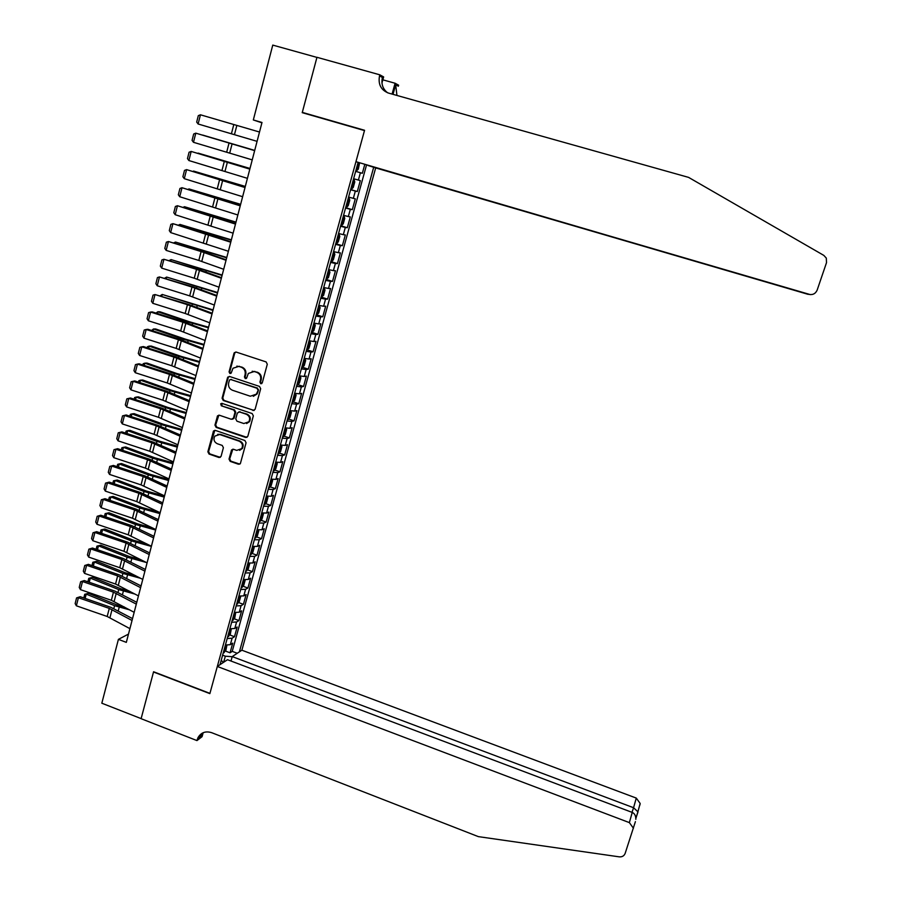 <?xml version="1.0" encoding="UTF-8"?>
<svg xmlns="http://www.w3.org/2000/svg" width="902" height="902" viewBox="0 0 902 902"><rect width="100%" height="100%" fill="white"/><g stroke="black" fill="none" stroke-linecap="round" stroke-linejoin="round"><path stroke-width="1.35" d="M260.757 383.733L262.256 382.899L267.296 364.216L266.101 361.905L236.132 352.062L234.013 353.268L229.074 371.883L229.897 373.496L231.171 373.09L232.998 368.23L238.804 366.404L241.296 367.215C244.419 368.625 245.694 371.083 245.096 374.589L244.453 376.991L245.288 378.603L246.584 378.175L248.321 373.451L254.251 371.5L256.754 372.334C259.889 373.744 261.163 376.202 260.565 379.708L259.923 382.121L260.757 383.733M252.188 371.252L257.42 372.233C260.554 373.642 261.828 376.1 261.23 379.607L260.577 382.008L261.636 383.677M235.805 351.983L234.7 353.201L229.762 371.782L230.754 373.428M236.831 366.144L241.973 367.125C245.096 368.535 246.37 370.981 245.784 374.488L245.141 376.889L246.156 378.547M229.018 459.095L230.19 461.373L238.478 464.237L240.372 463.572L246.077 442.792L244.893 440.503L215.33 430.389L213.503 430.987L207.866 451.789L209.05 454.056L218.994 457.494L221.08 456.356L223.392 447.696L222.219 445.419L217.269 443.716C214.045 441.969 213.222 439.432 214.823 436.117L219.716 434.527L239.165 441.179C242.345 442.859 243.202 445.34 241.736 448.632L236.685 450.391L233.449 449.275L231.577 449.918L229.018 459.095L229.706 458.892L230.889 461.17L239.819 464.113M253.327 119.955L272.765 45.1L316.929 57.401L302.226 112.66L364.487 130.576L209.929 693.379L153.577 671.753L141.129 718.612L101.825 703.21L118.41 639.36L126.325 642.371L261.997 122.48L253.327 119.955L261.907 122.819M252.977 410.511L255.108 409.328L260.678 388.728L259.483 386.417L229.638 376.495L227.53 377.69L222.084 398.222L223.268 400.511L254.184 410.455M253.349 415.856L247.825 436.309L245.705 437.47L216.13 427.379L214.947 425.101L217.54 415.811L219.355 415.224L231.34 419.283L233.449 418.111L235.005 412.315L233.821 410.027L221.328 405.799L220.697 403.78L221.971 403.374L252.154 413.556L253.349 415.856M225.353 651.03L230.055 652.789L232.716 643.149L230.326 644.671L232.107 638.21L227.203 638.537M229.751 634.94L234.486 636.711L237.158 627.025L234.791 628.48L236.583 621.985L231.679 622.256M234.17 618.783L238.94 620.553L241.623 610.823L239.267 612.221L241.071 605.693L236.166 605.907M238.602 602.559L243.427 604.329L246.122 594.553L243.777 595.872L245.581 589.322L240.687 589.48M243.066 586.255L247.915 588.025L250.632 578.216L248.298 579.456L250.113 572.871L245.22 572.973M247.531 569.872L252.436 571.654L255.153 561.788L252.842 562.972L254.668 556.354L249.786 556.399M252.03 553.422L256.98 555.204L259.708 545.293L257.408 546.409L259.246 539.757L254.364 539.746M256.54 536.893L261.535 538.674L264.286 528.719L261.997 529.767L263.835 523.081L258.964 523.013M261.084 520.296L266.113 522.078L268.875 512.077L266.609 513.046L268.458 506.338L263.587 506.202M265.628 503.609L270.713 505.402L273.486 495.356L271.231 496.247L273.092 489.504L268.232 489.312M270.205 486.854L275.335 488.647L278.12 478.556L275.888 479.379L277.748 472.603L272.889 472.344M274.794 470.021L279.981 471.814L282.777 461.677L280.556 462.422L282.427 455.623L277.579 455.296M279.406 453.108L284.649 454.901L287.456 444.72L285.246 445.396L287.129 438.552L282.292 438.18M284.04 436.117L289.339 437.91L292.158 427.683L289.97 428.281L291.853 421.414L287.016 420.975M288.696 419.047L294.041 420.851L296.882 410.568L294.706 411.087L296.6 404.197L291.774 403.679M293.364 401.897L298.776 403.701L301.618 393.373L299.464 393.824L301.369 386.89L296.544 386.315M298.066 384.669L303.523 386.473L306.387 376.1L304.245 376.472L306.161 369.504L301.347 368.873M302.779 367.362L308.304 369.166L311.179 358.748L309.048 359.03L310.976 352.039L306.161 351.34M307.503 349.965L313.095 351.78L315.982 341.306L313.873 341.52L315.813 334.495L311.01 333.717M312.261 332.488L317.921 334.315L320.819 323.784L318.733 323.919L320.672 316.861L315.869 316.027M317.008 314.922L322.758 316.76L325.678 306.184L323.604 306.24L325.554 299.148L320.762 298.235M321.337 297.141L327.629 299.126L330.56 288.505L328.497 288.471L330.459 281.345L325.678 280.375M325.949 279.361L332.511 281.401L335.454 270.735L333.413 270.623L335.397 263.463L330.606 262.414M330.842 261.569L337.427 263.598L340.381 252.887L338.363 252.684L340.347 245.491L335.567 244.374M335.758 243.698L342.354 245.716L345.331 234.948L343.324 234.667L345.319 227.428L340.55 226.255M340.697 225.737L347.315 227.744L350.303 216.92L348.319 216.559L350.326 209.287L345.556 208.035M345.658 207.685L352.299 209.681L355.298 198.812L353.336 198.361L355.343 191.066L350.596 189.736M350.641 189.555L357.305 191.54L360.315 180.614L353.629 178.72M230.991 661.031L232.22 656.6L241.871 650.207L375.683 167.907L808.045 294.323M239.391 651.853L373.687 167.287M358.117 162.371L220.009 664.673M362.333 173.308L355.647 171.346L362.333 173.308L364.78 164.457M357.305 191.54L355.343 191.066M352.299 209.681L350.326 209.287M347.315 227.744L345.319 227.428M342.354 245.716L340.347 245.491M337.427 263.598L335.397 263.463M332.511 281.401L330.459 281.345M327.629 299.126L325.554 299.148M322.758 316.76L320.672 316.861M317.921 334.315L315.813 334.495M313.095 351.78L310.976 352.039M308.304 369.166L306.161 369.504M303.523 386.473L301.369 386.89M298.776 403.701L296.6 404.197M294.041 420.851L291.853 421.414M289.339 437.91L287.129 438.552M284.649 454.901L282.427 455.623M279.981 471.814L277.748 472.603M275.335 488.647L273.092 489.504M270.713 505.402L268.458 506.338M266.113 522.078L263.835 523.081M261.535 538.674L259.246 539.757M256.98 555.204L254.668 556.354M252.436 571.654L250.113 572.871M247.915 588.025L245.581 589.322M243.427 604.329L241.071 605.693M238.94 620.553L236.583 621.985M234.486 636.711L232.107 638.21M230.055 652.789L232.231 651.368L366.539 164.976M223.651 662.271L225.331 656.205L222.625 655.19M128.479 634.106L118.41 639.36M348.578 197.064L353.336 198.361M343.561 215.341L348.319 216.559M338.554 233.517L343.324 234.667M333.582 251.602L338.363 252.684M328.632 269.608L333.413 270.623M323.705 287.524L328.497 288.471M318.801 305.361L323.604 306.24M313.919 323.108L318.733 323.919M309.07 340.776L313.873 341.52M304.233 358.353L309.048 359.03M299.419 375.852L304.245 376.472M294.638 393.272L299.464 393.824M289.869 410.613L294.706 411.087M285.122 427.864L289.97 428.281M280.398 445.036L285.246 445.396M275.708 462.128L280.556 462.422M271.028 479.142L275.888 479.379M266.372 496.077L271.231 496.247M261.738 512.934L266.609 513.046M257.115 529.711L261.997 529.767M252.526 546.409L257.408 546.409M247.96 563.04L252.842 562.972M243.405 579.591L248.298 579.456M238.94 596.064L243.777 595.872M234.373 612.458L239.267 612.221M229.886 628.784L234.791 628.48M223.279 662.508L221.238 660.208M225.41 645.031L230.326 644.671M225.331 656.205L232.186 656.701M232.231 651.368L237.26 653.262M229.243 376.416L228.229 377.588L222.783 398.086L223.967 400.375L253.654 410.365M257.825 389.878L256.991 388.266L230.811 379.539L229.536 379.945L228.657 382.91C228.082 386.394 229.345 388.841 232.457 390.25L250.316 396.226L256.337 394.174L258.491 389.754L256.991 388.266M230.63 379.494L257.656 388.142M253.315 396.328L257.002 394.039L257.803 392.291L257.138 392.415M258.491 389.754L257.803 392.291M218.87 415.134L215.657 424.932L216.841 427.21L246.979 437.38M232.558 419.216L234.148 417.964L235.693 412.158L234.509 409.88L221.328 405.799M221.757 403.329L222.027 405.663M243.833 423.523L248.873 421.786C250.395 418.449 249.538 415.946 246.325 414.243L239.425 411.91L237.316 413.093L235.76 418.9L236.944 421.189L243.833 423.523M246.596 423.545L249.55 421.629C251.06 418.302 250.215 415.788 247.001 414.097L246.325 414.243M238.917 411.831L247.001 414.097M232.829 449.185L229.706 458.892M239.639 450.357L242.424 448.441C243.878 445.148 243.021 442.668 239.853 440.999L239.165 441.179M217.641 434.336L220.426 434.347L239.853 440.999M214.8 430.299L208.587 451.586L209.76 453.864L220.302 457.382M355.907 170.433L356.718 170.67L355.907 170.433M240.958 136.597L204.957 126.009L240.958 136.597M358.951 162.631L356.752 170.625L358.297 169.148L359.605 162.834M357.666 164.773L356.865 166.926M257.07 141.343L198.113 123.991L257.07 141.343M259.505 132.03L200.436 114.791L198.113 123.991L196.681 122.086L198.305 115.659L200.436 114.791M367.96 165.393L810.346 294.627M367.937 165.472L375.683 167.907M302.305 112.378L364.566 130.283L355.952 161.684L808.936 294.379C812.781 295.112 815.509 293.702 817.133 290.162L826.514 262.64L826.311 258.107L823.819 255.39L688.598 177.39L388.458 93.064C380.982 90.087 378.006 84.36 379.517 75.881L379.81 74.81L316.952 57.3L302.305 112.378L305.53 113.607M382.843 79.827L395.087 83.243L398.628 85.205L398.346 86.22L395.674 84.754L393.013 94.349M379.81 74.81L383.643 76.929L381.963 83.029M355.952 161.684L808.936 294.379M392.077 94.09L395.087 83.243M387.601 92.793C382.741 88.982 381.016 83.875 382.414 77.471L379.517 75.881M396.936 95.454L395.674 84.754M217.314 666.465L629.359 822.613L632.234 812.431L227.507 659.712L217.314 666.465L209.862 693.627L153.509 672.001L141.107 718.691L196.963 740.587L202.082 736.663L203.164 732.717M635.403 821.632L625.131 853.461C624.071 855.953 622.109 857.08 619.223 856.844L478.353 836.628L211.666 732.683C205.588 730.812 201.011 732.492 197.944 737.746L196.963 740.587M232.22 656.6L633.565 807.718L636.282 798.09L640.161 803.457L639.901 805.058M241.871 650.207L636.282 798.09M202.025 733.292L201.563 734.983M633.429 828.25L629.359 822.613M203.119 732.728L201.078 736.731L197.211 739.685M635.865 818.486L637.894 811.811L633.565 807.718L631.998 812.341M635.842 819.366C635.854 815.78 634.658 813.469 632.234 812.431M354.193 179.848L353.381 179.622L354.193 179.848L354.768 181.967L353.257 187.447L351.712 188.969L354.204 179.904M254.702 150.409L202.657 135.063L254.702 150.431M351.712 188.969L350.855 188.789M352.005 185.361L352.761 183.241M345.827 207.054L346.65 207.257L348.251 205.656L349.75 200.21L349.164 198.136L348.341 197.933M349.164 198.136L348.352 197.899M249.989 168.46L198.079 153.103L249.967 168.55M346.988 203.638L347.732 201.529M340.832 225.241L341.655 225.41L343.267 223.786L344.756 218.352L344.169 216.39L343.335 216.153M341.7 225.376L344.169 216.39L343.346 216.097M245.299 186.432L193.524 171.064L245.265 186.579M341.982 221.836L342.737 219.738M335.86 243.326L336.683 243.484L338.295 241.815L339.783 236.414L339.175 234.464L338.34 234.294M339.175 234.464L338.363 234.216M240.631 204.326L188.992 188.935L240.586 204.517M336.998 239.943L337.765 237.857M188.146 189.341L188.992 188.935L188.834 189.544M252.233 159.88L193.479 142.302L195.79 133.158L193.682 134.003L192.07 140.396L193.479 142.302M254.646 150.623L195.79 133.158L254.657 150.589M247.419 178.337L188.879 160.533L191.179 151.435L189.07 152.246L187.469 158.617L188.879 160.533M249.82 169.125L191.179 151.435L249.854 169.001M242.627 196.704L184.29 178.675L186.579 169.621L184.493 170.41L182.892 176.747L184.29 178.675M245.017 187.526L186.579 169.621L245.073 187.334M237.857 214.98L179.724 196.737L182.001 187.717L179.926 188.484L178.337 194.787L179.724 196.737M240.236 205.848L182.001 187.717L240.304 205.588M330.91 261.343L331.744 261.479L333.357 259.765L334.834 254.398L334.214 252.492L333.379 252.346M334.214 252.492L333.413 252.244M235.986 222.129L184.482 206.727L235.929 222.377M331.846 257.927L332.815 255.886M183.377 207.234L184.482 206.727L184.279 207.516M233.111 233.167L175.191 214.71L177.457 205.735L175.383 206.468L173.804 212.748L175.191 214.71M235.478 224.079L177.457 205.735L235.569 223.741M325.983 279.259L328.441 277.636L329.918 272.28L329.275 270.431L328.441 270.307M329.275 270.431L328.475 270.183M231.363 239.842L179.983 224.44L231.284 240.157M327.11 275.899L327.877 273.836M178.619 225.049L179.983 224.44L179.746 225.387M228.386 251.263L170.67 232.592L172.925 223.662L170.861 224.373L169.294 230.619L170.67 232.592M230.743 242.221L172.925 223.662L207.201 233.765L230.856 241.815M321.078 297.096L323.547 295.416L325.013 290.094L324.359 288.29L323.525 288.189M324.359 288.29L323.57 288.042M226.763 257.476L175.518 242.063L226.673 257.848M322.206 293.748L322.589 291.583M173.883 242.773L175.518 242.063L175.236 243.179M223.685 269.281L198.823 260.452L166.171 250.395L168.415 241.51L166.363 242.187L164.795 248.411L166.171 250.395M226.03 260.283L201.112 251.545L168.415 241.51L202.612 251.59L226.154 259.799M316.196 314.854L318.677 313.107L320.142 307.808L319.477 306.071L318.632 305.981M319.477 306.071L318.677 305.823M222.185 275.031L171.064 259.607L222.072 275.448M317.324 311.517L317.707 309.352M169.328 260.464L171.064 259.607L170.737 260.892M219.006 287.208L194.246 278.211L161.695 268.12L163.927 259.269L161.886 259.923L160.33 266.113L161.695 268.12M221.34 278.256L196.535 269.337L163.927 259.269L198.045 269.326L221.486 277.692M311.337 332.522L313.828 330.73L315.283 325.453L314.606 323.762L313.761 323.694M314.606 323.762L313.817 323.502M217.619 292.507L166.633 277.072L217.495 292.981M312.261 329.174L312.836 327.054M164.863 278.087L166.633 277.072L166.272 278.526M214.349 305.056L189.702 295.879L157.23 285.754L159.462 276.948L157.433 277.579L155.877 283.735L157.23 285.754M216.672 296.138L191.979 287.05L159.462 276.948L193.502 286.983L216.841 295.506M306.5 350.1L309.003 348.251L310.446 343.008L309.769 341.373L308.912 341.328M309.769 341.373L308.969 341.114M213.086 309.905L162.225 294.458L212.951 310.423M307.424 346.774L307.999 344.665M160.409 295.63L162.225 294.458L161.819 296.07M209.715 322.815L185.181 313.468L152.799 303.309L155.009 294.548L153.002 295.146L151.457 301.279L152.799 303.309M212.026 313.941L187.436 304.684L155.009 294.548L188.969 304.56L212.218 313.242M301.685 367.61L304.2 365.705L305.643 360.473L304.944 358.895L304.098 358.872M304.944 358.895L304.154 358.635M208.565 327.212L189.882 321.913L160.015 311.799L157.839 311.754L187.785 321.901L208.418 327.787M302.598 364.284L303.173 362.187M155.99 313.084L157.839 311.754L157.388 313.535M205.104 340.482L180.671 330.966L148.379 320.785L150.589 312.058L148.582 312.633L147.049 318.744L148.379 320.785M207.404 331.654L182.926 322.228L150.589 312.058L152.235 311.912L184.47 322.048L207.607 330.887M296.905 385.03L299.43 383.068L300.851 377.87L300.163 376.371L299.295 376.326M297.795 384.974L300.163 376.371L299.363 376.078M204.066 344.44L185.429 339.175L155.651 328.971L153.475 328.982L183.32 339.208L203.908 345.071M297.807 381.726L298.382 379.641M151.581 330.47L153.475 328.982L152.979 330.91M200.515 358.071L176.183 348.397L143.993 338.171L146.18 329.489L144.196 330.042L142.663 336.119L143.993 338.171M202.803 349.288L178.427 339.693L146.18 329.489L147.838 329.286L179.983 339.456L203.029 348.443M292.135 402.371L294.672 400.353L296.093 395.177L295.371 393.7L294.514 393.712M295.371 393.7L294.593 393.441M199.59 361.601L180.986 356.346L151.31 346.064L149.123 346.12L178.878 356.437L199.41 362.277M293.037 399.079L293.612 397.004M147.195 347.766L147.477 346.695L149.123 346.12L148.593 348.217M195.948 375.582L171.73 365.738L139.618 355.478L141.806 346.83L139.821 347.371L138.288 353.415L139.618 355.478M198.226 366.843L173.951 357.068L141.806 346.83L143.463 346.582L175.518 356.786L198.463 365.93M287.388 419.622L289.937 417.558L291.346 412.406L290.613 410.974L289.756 411.008M290.613 410.974L289.835 410.714M195.136 378.671L176.578 373.451L146.992 363.078L144.794 363.179L174.447 373.597L194.945 379.404M288.29 416.352L288.854 414.289M142.832 364.994L143.159 363.731L144.794 363.179L144.23 365.434M191.393 393.013L167.287 382.989L135.266 372.706L137.442 364.104L135.469 364.611L133.947 370.632L135.266 372.706M193.671 384.308L169.497 374.375L137.442 364.104L139.111 363.799L171.076 374.037L193.919 383.327M282.664 436.805L285.224 434.685L286.633 429.555L285.889 428.179L285.021 428.224M285.889 428.179L285.111 427.909M190.705 395.662L172.181 390.476L142.696 380.013L140.486 380.17L170.038 390.667L190.502 396.452M283.566 433.546L284.13 431.483M138.491 382.132L138.852 380.689L140.486 380.17L139.878 382.572M186.872 410.354L162.856 400.172L130.925 389.856L133.09 381.298L131.128 381.783L129.617 387.77L130.925 389.856M189.127 401.694L165.066 391.592L133.09 381.298L134.77 380.937L166.656 391.197L189.409 400.646M277.963 453.898L280.533 451.733L281.931 446.625L281.198 445.329L280.308 445.362M278.876 453.774L281.198 445.329L280.454 445.047M186.286 412.586L167.795 407.422L138.412 396.869L136.202 397.083L165.664 407.659L186.071 413.409M278.853 450.662L279.417 448.61M134.161 399.191L134.578 397.568L136.202 397.083L135.548 399.642M182.362 427.616L158.459 417.276L126.618 406.926L128.772 398.402L126.821 398.864L130.463 397.996L162.259 408.29L184.91 417.874M130.463 397.996L128.772 398.402L160.657 408.741L184.617 418.99M126.618 406.926L125.31 404.829L126.821 398.864M273.283 470.912L275.854 468.702L277.252 463.617L276.497 462.331L275.617 462.422M181.888 429.42L163.442 424.29L134.15 413.646L131.929 413.905L161.289 424.583L181.663 430.299M274.174 467.687L274.738 465.646M129.865 416.172L130.316 414.379L131.929 413.905L131.241 416.623M177.886 444.799L154.084 434.302L122.322 423.917L124.465 415.439L122.525 415.878L126.167 414.965L157.873 425.304L180.423 435.035M126.167 414.965L124.465 415.439L156.271 425.8L180.118 436.218M122.322 423.917L121.026 421.809L122.525 415.878M268.627 487.858L271.209 485.592L272.607 480.529L271.852 479.323L270.95 479.402M269.551 487.689L271.806 479.289M177.514 446.186L159.102 441.078L129.911 430.355L127.678 430.66L156.948 441.416L177.277 447.11M269.506 484.645L270.07 482.615M125.581 433.084L126.077 431.111L127.678 430.66L126.956 433.535M173.421 461.903L149.721 451.237L118.049 440.83L120.18 432.385L118.252 432.802L121.894 431.878L153.509 442.228L175.969 452.105M121.894 431.878L120.18 432.385L151.897 442.781L175.642 453.356M118.049 440.83L116.764 438.71L118.252 432.802M267.082 496.201L266.304 496.292M173.161 462.873L154.794 457.799L125.682 446.986L123.45 447.347L152.63 458.182L172.902 463.853M264.917 504.534L267.195 496.224L267.973 497.363L266.586 502.403L263.993 504.714M264.872 501.523L265.425 499.494M121.308 449.906L121.86 447.764L123.45 447.347L122.683 450.357M168.978 478.917L145.38 468.104L113.799 457.675L115.918 449.264L114.002 449.658L117.632 448.7L149.168 459.084L171.538 469.108M117.632 448.7L115.918 449.264L147.545 459.682L171.188 470.416M113.799 457.675L112.513 455.533L114.002 449.658M262.347 513.046L261.681 513.114M168.832 479.481L150.487 474.429L121.477 463.538L119.244 463.944L148.323 474.869L168.561 480.507M262.64 513.091L263.361 514.117L261.975 519.135L259.381 521.503M260.25 518.312L260.802 516.305M117.068 466.661L117.655 464.338L119.244 463.944L118.433 467.112M164.559 495.863L141.062 484.893L109.559 474.429L111.679 466.063L109.762 466.424L113.404 465.443L144.85 475.861L167.118 486.02M113.404 465.443L111.679 466.063L143.215 476.515L166.757 487.407M109.559 474.429L108.285 472.287L109.762 466.424M164.514 496.021L146.214 490.992L117.294 480.022L115.05 480.473L144.038 491.477L164.232 497.092M258.085 529.869L258.773 530.804L257.397 535.788L254.781 538.201M255.661 535.033L256.202 533.037M112.84 483.337L113.472 480.834L115.05 480.473L114.204 483.788M160.15 512.731L136.754 501.602L105.342 491.116L107.451 482.784L105.545 483.122L109.187 482.119L140.554 492.56L162.732 502.865M109.187 482.119L107.451 482.784L138.908 493.259L162.349 504.308M105.342 491.116L104.08 488.952L105.545 483.122M158.955 512.144L141.952 507.488L113.133 496.427L110.878 496.934L139.765 508.018L159.925 513.599M253.552 546.567L254.195 547.401L252.831 552.374L250.215 554.831M251.083 551.686L251.624 549.69M108.635 499.933L109.311 497.273L113.133 496.427M109.311 497.273L110.878 496.934L109.999 500.385M155.775 529.519L132.481 518.244L101.148 507.713L103.245 499.426L101.351 499.753L104.993 498.705L136.27 509.19L158.357 519.631M104.993 498.705L103.245 499.426L134.612 509.934L157.963 521.13M101.148 507.713L99.885 505.548L101.351 499.753M152.788 528.042L137.713 523.893L108.984 512.764L106.718 513.306L135.525 524.479L155.64 530.038M249.042 563.198L249.651 563.93L248.287 568.869L245.66 571.383M246.528 568.249L247.069 566.264M104.452 516.451L105.162 513.621L108.984 512.764M105.162 513.621L106.718 513.306L105.805 516.914M151.412 546.229L128.219 534.807L96.976 524.254L99.062 515.989L97.179 516.294L100.81 515.234L132.008 525.731L153.994 536.318M100.81 515.234L99.062 515.989L130.339 526.531L153.588 537.885M96.976 524.254L95.713 522.066L97.179 516.294M146.8 543.906L133.496 540.242L104.858 529.023L102.58 529.621L131.297 540.862L151.367 546.398M244.566 579.749L245.118 580.381L243.765 585.308L241.127 587.867M241.995 584.744L242.537 582.771M100.28 532.902L101.035 529.902L104.858 529.023M101.035 529.902L102.58 529.621L101.633 533.364M147.071 562.859L123.969 551.291L92.816 540.704L94.89 532.484L93.019 532.766L96.649 531.673L127.768 542.203L149.664 552.926M96.649 531.673L94.89 532.484L126.088 543.049L149.236 554.55M92.816 540.704L91.564 538.517L93.019 532.766M140.994 559.747L129.29 556.5L100.742 545.214L98.465 545.845L127.081 557.177L146.327 562.476M240.112 596.222L240.62 596.763L239.267 601.657L236.617 604.272M237.474 601.16L238.015 599.187M96.131 549.273L96.931 546.116L100.742 545.214M96.931 546.116L98.465 545.845L97.484 549.735M135.334 575.544L125.107 572.702L96.649 561.326L94.36 562.014L122.897 573.424L140.644 578.317M235.693 612.616L234.791 617.938L232.13 620.599M232.987 617.498L233.528 615.547M91.993 565.577L92.838 562.25L96.649 561.326M92.838 562.25L94.36 562.014L93.346 566.039M129.809 591.306L120.947 588.814L92.579 577.37L90.29 578.103L118.726 589.581L135.097 594.114M231.295 628.942L230.326 634.151L227.665 636.846M228.51 633.768L229.052 631.817M87.889 581.801L88.768 578.317L92.579 577.37M88.768 578.317L90.29 578.103L89.23 582.264M142.753 579.411L119.752 567.696L88.678 557.086L90.741 548.901L88.881 549.16L92.511 548.044L123.54 558.609L145.346 569.455M92.511 548.044L90.741 548.901L121.86 559.499L144.906 571.146M88.678 557.086L87.438 554.888L88.881 549.16M138.446 595.895L115.546 584.034L84.551 573.39L86.615 565.25L84.754 565.486L88.396 564.348L119.335 574.935L141.05 585.917M88.396 564.348L86.615 565.25L117.643 575.871L140.599 587.664M84.551 573.39L83.322 571.18L84.754 565.486M134.161 612.3L111.363 600.292L80.447 589.626L82.499 581.519L80.661 581.734L84.292 580.572L115.152 591.182L136.777 602.299M84.292 580.572L82.499 581.519L113.449 592.174L136.303 604.114M80.447 589.626L79.229 587.405L80.661 581.734M124.408 607.035L116.798 604.87L88.52 593.347L86.22 594.114L114.577 605.682L129.662 609.876M226.921 645.189L225.883 650.286L223.211 653.025M224.057 649.959L224.587 648.019M83.796 597.958L84.72 594.305L88.52 593.347M84.72 594.305L86.22 594.114L85.126 598.421M129.899 628.638L107.191 616.483L76.366 605.794L78.406 597.722L76.569 597.913L80.199 596.718L110.98 607.362L132.526 618.603M80.199 596.718L78.406 597.722L109.277 608.399L132.03 620.475M76.366 605.794L75.148 603.562L76.569 597.913M358.376 180.084L360.394 172.744M261.23 379.607L260.565 379.708M257.42 372.233L256.754 372.334M254.916 371.41L254.251 371.5M245.141 376.889L244.453 376.991M245.784 374.488L245.096 374.589M241.973 367.125L241.296 367.215M239.492 366.302L238.804 366.404M229.762 371.782L229.074 371.883M234.7 353.201L234.013 353.268M260.577 382.008L259.923 382.121M223.967 400.375L223.268 400.511M222.783 398.086L222.084 398.222M228.229 377.588L227.53 377.69M231.498 379.438L230.811 379.539M246.381 437.29L245.705 437.47M216.841 427.21L216.13 427.379M215.657 424.932L214.947 425.101M217.968 416.239L217.258 416.397M234.148 417.964L233.449 418.111M235.693 412.158L235.005 412.315M234.509 409.88L233.821 410.027M240.112 411.763L239.425 411.91M232.028 450.233L231.34 450.425M220.426 434.347L219.716 434.527M219.693 457.291L218.994 457.494M209.76 453.864L209.05 454.056M208.587 451.586L207.866 451.789M213.954 431.382L213.244 431.551M239.165 464.023L238.478 464.237M230.889 461.17L230.19 461.373M234.452 134.68L236.831 125.468M231.419 133.789L233.787 124.577M346.695 207.212L349.175 198.192M336.728 243.45L339.186 234.509M229.717 153.047L232.085 143.88M226.695 152.145L229.052 142.978M225.004 171.335L227.36 162.202M221.993 170.41L224.339 161.289M220.314 189.521L222.659 180.434M217.314 188.597L219.648 179.509M215.646 207.629L217.98 198.587M212.658 206.682L214.98 197.651M331.778 261.433L334.225 252.537M219.953 217.788L219.784 218.453M211 225.647L213.323 216.649M208.024 224.699L210.335 215.702M326.862 279.338L329.286 270.487M210.437 234.114L210.279 234.734M215.341 235.591L215.138 236.403M206.378 243.585L208.689 234.621M203.412 242.615L205.712 233.663M321.958 297.153L324.382 288.336M205.859 251.838L205.667 252.571M210.764 253.315L210.516 254.263M201.777 261.433L204.077 252.515M198.823 260.452L201.112 251.545M317.076 314.877L319.488 306.116M201.315 269.472L201.09 270.318M206.197 270.95L205.915 272.043M197.2 279.203L199.489 270.329M194.246 278.211L196.535 269.337M312.227 332.534L314.629 323.807M196.783 287.028L196.535 287.986M201.653 288.516L201.338 289.745M192.645 296.882L194.922 288.054M189.702 295.879L191.979 287.05M307.39 350.1L309.781 341.407M192.273 304.504L192.002 305.564M197.132 305.992L196.783 307.368M188.101 314.482L190.367 305.688M185.181 313.468L187.436 304.684M302.587 367.576L304.966 358.928M187.785 321.901L187.481 323.063M192.633 323.39L192.239 324.9M183.591 331.992L185.846 323.243M180.671 330.966L182.926 322.228M183.32 339.208L182.993 340.482M188.157 340.697L187.729 342.343M179.092 349.424L181.336 340.719M176.183 348.397L178.427 339.693M293.037 402.292L295.394 393.734M178.878 356.437L178.517 357.812M183.692 357.936L183.23 359.718M174.627 366.776L176.86 358.117M171.73 365.738L173.951 357.068M288.29 419.531L290.636 411.008M174.447 373.597L174.063 375.074M179.261 375.085L178.765 377.002M170.174 384.049L172.395 375.424M167.287 382.989L169.497 374.375M283.578 436.692L285.911 428.213M170.038 390.667L169.632 392.246M174.841 392.167L174.311 394.208M165.742 401.243L167.952 392.652M162.856 400.172L165.066 391.592M165.664 407.659L165.224 409.35M170.444 409.158L169.88 411.335M161.323 418.348L163.533 409.812M158.459 417.276L160.657 408.741M274.197 470.765L276.508 462.365M161.289 424.583L160.838 426.364M166.069 426.082L165.472 428.394M156.937 435.384L159.124 426.883M154.084 434.302L156.271 425.8M156.948 441.416L156.463 443.299M161.706 442.927L161.075 445.362M152.562 452.342L154.749 443.874M149.721 451.237L151.897 442.781M152.63 458.182L152.111 460.167M157.376 459.682L156.711 462.252M148.221 469.22L150.386 460.787M145.38 468.104L147.545 459.682M260.306 521.3L262.561 513.08M148.323 474.869L147.781 476.944M153.058 476.38L152.359 479.063M143.88 486.009L146.045 477.62M141.062 484.893L143.215 476.515M255.717 537.987L257.949 529.846M144.038 491.477L143.474 493.653M148.762 492.988L148.029 495.807M139.573 502.741L141.727 494.386M136.754 501.602L138.908 493.259M251.139 554.595L253.361 546.544M139.765 508.018L139.179 510.284M144.478 509.529L143.722 512.471M135.289 519.383L137.431 511.073M132.481 518.244L134.612 509.934M246.596 571.124L248.783 563.164M135.525 524.479L134.905 526.847M140.216 525.99L139.427 529.057M131.016 535.946L133.146 527.67M128.219 534.807L130.339 526.531M242.063 587.585L244.239 579.704M131.297 540.862L130.655 543.32M135.976 542.373L135.153 545.563M126.765 552.441L128.885 544.21M123.969 551.291L126.088 543.049M237.564 603.979L239.706 596.177M127.081 557.177L126.427 559.725M131.76 558.688L130.903 561.991M233.077 620.283L235.196 612.571M122.897 573.424L122.21 576.062M127.554 574.935L126.675 578.351M228.612 636.519L230.709 628.886M118.726 589.581L118.015 592.321M123.371 591.103L122.458 594.643M122.525 568.858L124.645 560.661M119.752 567.696L121.86 559.499M118.32 585.206L120.417 577.043M115.546 584.034L117.643 575.871M114.126 601.476L116.211 593.347M111.363 600.292L113.449 592.174M224.158 652.687L226.244 645.133M114.577 605.682L113.844 608.5M119.211 607.193L118.263 610.857M109.943 617.678L112.028 609.583M107.191 616.483L109.277 608.399M235.027 352.547L234.328 352.614M228.533 376.957L227.834 377.059M257.002 394.039L256.337 394.174M218.25 415.653L217.54 415.811M233.889 418.517L233.201 418.675M221.396 403.645L220.697 403.78M249.55 421.629L248.873 421.786M232.265 449.715L231.577 449.918M242.424 448.441L241.736 448.632M214.214 430.806L213.503 430.987M201.811 734.792L197.944 737.746M640.161 803.457L637.894 811.811M635.854 818.249L637.917 812.195"/></g></svg>

